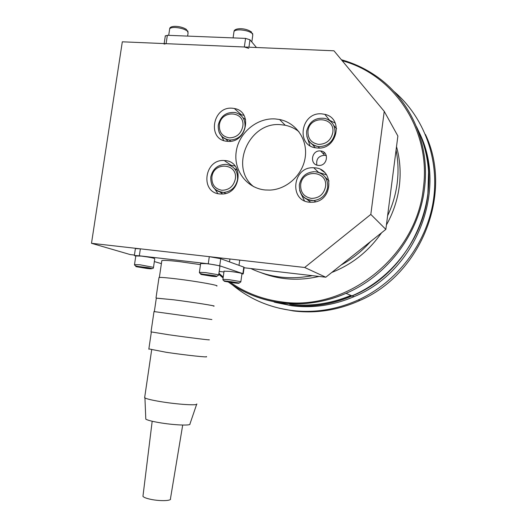 <?xml version="1.0" encoding="UTF-8"?>
<svg xmlns="http://www.w3.org/2000/svg" width="527" height="527" viewBox="0 0 527 527"><rect width="100%" height="100%" fill="white"/><g stroke="black" fill="none" stroke-linecap="round" stroke-linejoin="round"><path stroke-width="0.79" d="M298.967 131.717C294.936 128.463 290.364 126.315 285.259 125.268L281.062 124.715C249.363 121.098 228.902 167.303 253.599 186.644M324.408 172.263L320.838 169.661L324.408 172.263M250.799 268.533C269.976 277.545 290.476 279.916 312.3 275.661M341.002 265.101C352.128 259.034 361.97 251.188 370.534 241.577M387.602 215.774C392.516 205.365 395.711 194.535 397.174 183.284C398.596 172.026 398.228 160.959 396.067 150.083M261.102 272.722C279.541 279.863 298.849 281.102 319.039 276.438M331.766 272.459C352.128 264.435 368.722 251.214 381.555 232.796M386.416 224.97C393.221 212.816 397.51 199.931 399.295 186.327C400.994 172.711 400.065 159.477 396.508 146.618M265.377 189.99C246.86 188.442 233.402 170.458 236.208 151.717C238.751 132.956 256.853 117.633 275.272 118.944L279.56 119.504C296.042 122.666 307.696 139.372 305.271 156.967C303.012 174.569 287.077 189.41 269.956 190.089L265.377 189.99M239.37 114.181L243.929 115.373M232.262 108.219L234.331 108.496C253.256 111.428 246.636 143.621 227.526 141.322L227.084 141.282C206.973 139.971 212.328 106.151 232.262 108.219M224.252 160.537L224.779 160.57C244.087 161.196 241.649 193.883 222.196 194.008L220.003 193.962C199.819 192.882 204.232 158.785 224.252 160.537L231.142 165.3L235.121 166.045M324.863 114.352C344.203 118.338 336.944 150.366 317.195 147.982L316.543 147.916C295.357 146.302 300.785 111.704 321.819 113.872L324.863 114.352L329.586 120.314L335.231 123.094M324.928 153.14L322.728 153.205M319.046 172.52L326.595 174.892M314.507 167.817C334.434 168.449 333.196 201.077 313.104 202.216L309.85 202.236C288.579 201.083 292.597 166.196 313.736 167.77L314.507 167.817M320.423 150.953L320.62 150.966C329.533 151.512 327.623 166.176 318.723 165.412L318.473 165.392C309.283 165.004 311.338 149.918 320.423 150.953M304.454 200.78L300.976 193.692M309.909 145.623L307.86 139.214M217.908 193.62L214.963 189.206M223.718 140.531L221.643 136.269M333.96 50.803L384.236 111.362L370.817 214.417L304.678 267.485L91.494 243.296L122.317 41.811L333.96 50.803M244.093 267.756L325.791 277.222L385.85 229.377L397.878 136.019L384.236 111.362M385.85 229.377L370.817 214.417M325.791 277.222L304.678 267.485M134.425 255.055L130.202 254.567L91.494 243.296M312.248 144.286L315.225 147.712M336.601 128.733L333.696 125.36M225.905 139.135L228.039 141.355M245.595 119.51L243.085 117.877M219.845 191.874L222.664 193.976M237.506 170.221L234.495 168.607M306.477 198.995L310.831 202.296M329.059 181.005L325.264 177.27M274.185 302.096L289.573 305.126C310.752 307.722 331.602 304.659 352.122 295.937C414.354 270.878 447.166 189.186 418.445 130.782M275.595 302.465L291.991 305.785C312.966 308.361 333.617 305.331 353.933 296.701C415.994 271.761 448.332 190.023 419.057 132.145M231.966 284.514C248.922 298.684 268.717 307.32 291.359 310.436C314.118 313.249 336.45 309.744 358.36 299.916C396.785 282.248 426.159 244.12 433.135 201.966C440.012 159.78 424.156 116.842 393.603 91.138M278.908 308.157L293.335 310.937C315.923 313.73 338.077 310.258 359.803 300.515C421.402 274.126 453.404 193.106 425.427 134.444M326.345 155.656L324.474 155.241C318.499 155.92 315.969 159.194 316.872 165.076M140.36 248.843L209.298 256.662L208.277 263.783L139.326 255.793L140.36 248.843L135.393 248.592L134.359 255.503L135.768 256.162M154.345 261.57L161.394 263.625M223.942 271.972L219.206 271.412M242.888 273.651L219.719 265.786L220.721 258.711L243.81 267.103L242.888 273.651L243.23 273.928L241.933 273.974M208.277 263.783L219.719 265.786M134.359 255.503L139.326 255.793M220.721 258.711L209.298 256.662M243.243 273.803L244.139 267.406L243.81 267.103M218.705 274.916L219.937 266.287C219.575 265.648 215.233 264.785 206.907 263.698L200.655 263.54M153.522 267.176L154.76 258.757C154.345 258.111 149.859 257.222 141.295 256.089L135.795 255.964M240.846 281.747L241.972 273.697C241.57 273.144 237.611 272.38 230.095 271.398L224.054 271.181M161.763 261.135L161.842 260.575C163.798 260.173 169.668 260.522 179.437 261.629L200.497 264.633M158.956 277.867L159.016 277.465C160.972 277.248 166.894 277.736 176.782 278.921C196.848 281.339 220.543 285.608 216.65 286.029M156.321 298.157L173.745 299.797C193.817 302.373 217.625 306.154 213.791 306.115L213.448 306.115M156.328 298.111L173.884 299.823C193.719 302.373 217.249 306.108 213.455 306.068M154.003 311.569L211.88 319.546M151.018 331.878L168.66 334.737C188.752 337.596 212.75 340.561 209.008 339.744M148.858 348.907L166.249 352.293C186.11 355.257 209.917 357.774 206.274 356.581M144.734 397.088L144.938 397.957C146.947 398.985 152.059 400.191 160.261 401.574C177.428 404.466 198.547 405.77 196.788 403.939M145.755 418.155L145.801 419.156C147.52 420.197 151.848 421.33 158.798 422.555C173.311 425.124 191.301 425.895 189.944 423.991L196.663 404.288M143.048 495.512L142.949 496.329C143.746 497.416 146.453 498.437 151.065 499.398C160.3 501.315 171.848 500.894 170.452 498.766L182.698 425.058M164.088 44.084L166.104 43.675L244.344 46.995L248.764 48.379M166.104 43.675L167.355 35.296L165.28 36.067M167.355 35.296L245.569 38.392L244.344 46.995M248.935 47.193L249.989 39.795L245.569 38.392M249.989 39.795L256.465 47.509M306.833 136.144C308.341 142.02 312.096 145.485 318.104 146.546L318.809 146.618C327.517 146.381 332.893 141.947 334.941 133.298C335.383 125.689 332.096 120.736 325.067 118.423C315.337 117.264 309.197 121.52 306.642 131.177C306.24 139.523 310.054 144.648 318.104 146.546L319.461 147.995M307.999 130.999C309.527 114.972 335.482 116.592 332.768 132.705C330.982 140.281 326.272 144.167 318.637 144.378C311.246 143.067 307.696 138.608 307.999 130.999M218.988 131.921C220.846 136.565 224.232 139.26 229.153 139.991L229.627 140.037C237.855 139.793 242.973 135.479 244.996 127.086C245.47 119.392 242.209 114.543 235.213 112.528C226.261 111.803 220.609 115.973 218.27 125.024C217.803 133.206 221.426 138.199 229.153 139.991L230.747 141.223M219.403 124.892C221.03 109.333 245.503 110.861 242.769 126.5C240.997 133.851 236.511 137.639 229.304 137.857C222.341 136.598 219.041 132.277 219.403 124.892M211.755 184.628C213.81 189.16 217.276 191.736 222.157 192.355L223.889 192.401C231.313 191.459 235.879 187.171 237.565 179.523C237.947 170.939 234.14 165.9 226.149 164.398M211.913 176.98C213.554 161.282 238.072 163.245 235.319 179.009C233.54 186.413 229.034 190.161 221.821 190.26C214.845 188.87 211.538 184.443 211.913 176.98M299.632 190.247C301.391 196.215 305.35 199.647 311.516 200.53L314.072 200.53C321.575 199.292 326.114 194.891 327.689 187.342C327.992 178.488 323.894 173.284 315.409 171.716M300.673 184.667C302.228 168.488 328.235 170.57 325.502 186.821C323.703 194.45 318.98 198.304 311.325 198.383C303.921 196.933 300.37 192.362 300.673 184.667M230.345 282.4C245.477 292.88 262.459 299.369 281.293 301.852C345.554 311.925 416.231 257.407 423.333 188.356C431.429 130.36 394.222 74.762 342.201 60.737M228.454 282.103C244.067 293.348 261.721 300.278 281.418 302.893C303.269 305.561 324.79 302.379 346.002 293.341C387.404 275.733 419.13 233.817 424.459 188.64C430.5 143.225 409.71 97.917 374.111 74.709C363.966 67.99 353.057 63.003 341.384 59.749M218.797 274.271L223.092 277.973L218.804 274.251M269.554 300.746L289.33 305.061C310.528 307.656 331.397 304.586 351.944 295.858C392.042 278.849 422.726 238.349 427.865 194.647C430.697 170.366 426.903 147.712 416.482 126.671M289.705 304.184C310.396 306.721 330.798 303.796 350.91 295.423M218.936 273.309L223.224 277.018M200.682 263.342L199.41 272.176C198.811 275.008 210.227 274.297 216.926 276.247L218.685 275.074L218.218 274.725L205.635 272.597L199.43 272.36M201.34 274.501C197.276 273.381 213.152 275.278 216.301 276.293C217.473 276.734 215.886 276.708 211.544 276.214L201.34 274.501M135.828 255.766L134.537 264.402C133.739 267.202 145.959 266.655 151.447 268.441C152.817 268.763 153.502 268.401 153.495 267.341L140.004 264.791L134.55 264.6M136.631 266.754C131.961 265.568 147.138 267.387 150.946 268.467C152.435 268.935 151.124 268.935 147 268.474L136.631 266.754M224.074 271.036L222.914 279.231C222.697 280.483 224.245 281.148 227.559 281.227L239.238 282.999L240.826 281.866L240.444 281.589L228.929 279.666L222.914 279.369M224.66 281.346C221.136 280.377 235.971 282.169 238.652 283.045C239.633 283.414 238.085 283.368 234.008 282.894L224.66 281.346M169.549 29.683L169.694 28.735C170.445 27.826 172.316 27.411 175.293 27.49C180.84 27.905 184.937 29.176 187.586 31.31L188.06 33.135L187.625 36.099M233.896 32.299L234.028 31.383C234.844 30.309 236.966 29.808 240.398 29.887C246.142 30.316 250.173 31.613 252.473 33.774L252.749 35.375L251.814 41.969M234.331 108.496L240.964 114.418M320.62 150.966L324.665 155.254M313.736 167.77L318.572 172.355M285.259 125.268L279.56 119.504M225.668 193.442L223.889 192.401C214.858 191.492 210.49 186.374 210.78 177.046C212.651 168.956 217.592 164.727 225.602 164.365M315.627 201.769L314.072 200.53C304.138 200.003 299.224 194.746 299.329 184.753C301.18 176.519 306.273 172.164 314.599 171.67M427.871 194.661L428.563 171.341M427.865 194.68C422.726 238.369 392.062 278.855 351.944 295.858L346.002 293.341C306.404 310.798 260.549 305.62 228.507 282.116M353.933 296.701L352.122 295.937M359.803 300.515L358.36 299.916M229.93 259.001L229.522 261.906M239.732 260.114L238.994 265.351M159.365 277.433L161.842 260.575M156.018 297.86L159.016 277.465M154.352 311.529L156.354 297.913M150.999 332.01L154.016 311.497M148.818 349.197L151.335 332.082M144.629 397.766L151.657 349.882M145.801 419.156L144.938 397.957M142.949 496.329L152.184 421.244M165.333 35.724L164.16 43.589M186.716 29.683C181.65 25.816 169.865 25.079 169.694 28.735L168.706 35.349M187.559 30.671L188.093 31.982M251.649 32.154C245.496 27.49 234.35 27.859 234.028 31.383L233.086 37.898M252.479 33.32L252.789 34.275"/></g></svg>
